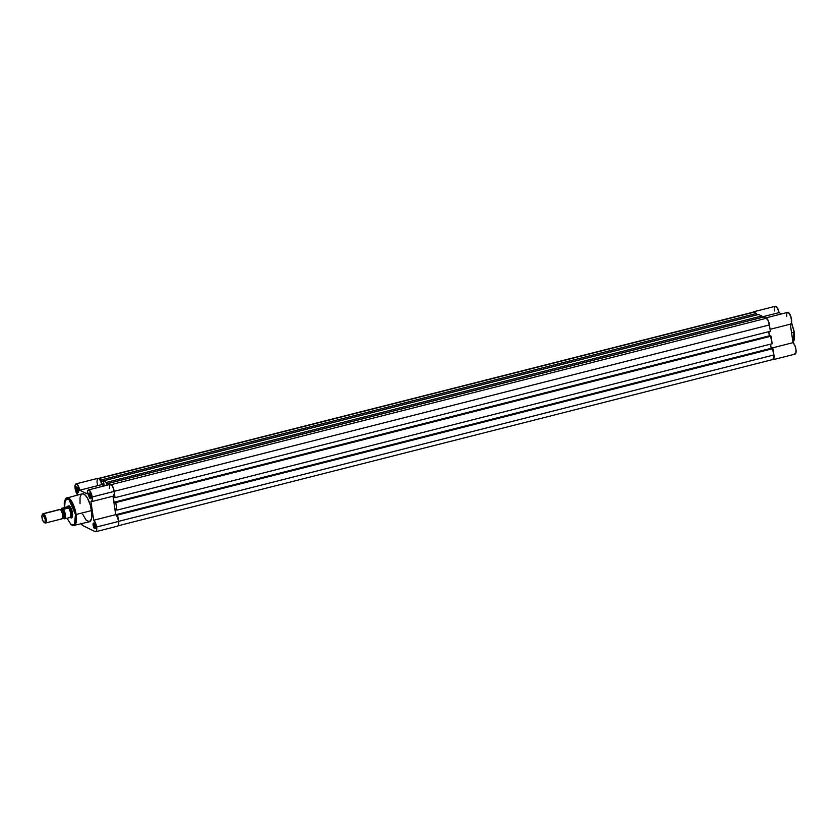 <?xml version="1.0" encoding="UTF-8"?>
<svg xmlns="http://www.w3.org/2000/svg" width="838" height="838" viewBox="0 0 838 838"><rect width="100%" height="100%" fill="white"/><g stroke="black" fill="none" stroke-linecap="round" stroke-linejoin="round"><path stroke-width="1.26" d="M793.513 341.684L793.942 332.204L793.01 342.564A14.435 5.007 -104.2 0 0 793.942 332.204L791.575 332.801L793.942 332.204A14.435 5.007 -104.2 0 0 791.46 323.059L794.235 332.037L791.564 322.62M773.61 353.343A6.055 2.095 75.8 0 1 773.065 359.712A6.055 2.095 75.8 0 1 772.427 359.617L773.558 359.345L773.987 358.172L773.558 353.154M769.661 326.81L768.216 320.556L766.833 318.45L765.555 317.979M754.734 312.616L753.802 311.904L752.713 312.375M773.065 359.712L795.084 354.118A6.055 2.095 -104.2 0 0 795.88 348.933A6.055 2.095 -104.2 0 0 793.031 342.658L790.297 324.18L793.031 342.658L794.864 345.445L796.006 349.76L795.838 353.259L794.445 354.024M774.448 310.982L774.302 308.939M774.511 307.337L774.731 306.792M775.035 306.425L777.224 307.661L779.068 312.616L781.645 313.883L779.068 312.616A6.055 2.095 -104.2 0 0 775.328 306.279L753.31 311.872A6.055 2.095 75.8 0 1 754.64 312.522M786.693 316.376L786.641 314.899M786.683 314.26L787.091 312.825L788.181 312.396L790.821 316.45L791.659 321.897L791.313 323.447L790.286 324.096A6.055 2.095 -104.2 0 0 790.643 324.096A6.055 2.095 -104.2 0 0 791.187 317.707A6.055 2.095 -104.2 0 0 787.668 312.354L765.649 317.948A6.055 2.095 75.8 0 1 768.216 320.556A6.055 2.095 75.8 0 1 769.651 326.558M791.208 321.802L793.974 330.675M794.361 333.283L794.204 339.83M793.984 340.616L793.712 341.296M793.031 342.658L771.159 348.21L793.031 342.658L794.487 338.395L794.235 332.037L791.575 322.557M761.847 316.984L779.068 312.616L761.847 316.984M108.416 483.4L763.722 316.994L766.32 318.272L111.255 484.626L766.32 318.272L768.163 320.692L769.41 324.935A5.814 2.011 -104.2 0 0 766.32 318.272L763.722 316.994L108.416 483.4L110.354 484.354L108.416 483.4L108.626 484.793L108.416 483.4M114.198 491.33L769.41 324.935L770.352 331.261L115.047 497.678L114.356 492.964L115.047 497.678L770.352 331.261L769.41 324.935L114.198 491.33M114.481 497.395L115.047 497.678L114.481 497.395M113.14 496.222L114.397 496.84L113.14 496.222L114.031 502.234L113.14 496.222M768.718 331.68L769.336 335.818L114.031 502.234L115.288 502.842L115.204 502.297L770.499 335.881L115.204 502.297L770.499 335.881L772.186 343.737L116.891 510.153L115.77 502.57L771.075 336.164L772.186 343.737L116.891 510.153L115.77 502.57L114.031 502.234L769.818 336.059L768.718 331.68M116.241 509.315L114.984 508.697L116.241 509.315M117.697 525.887L773.003 359.471A5.814 2.011 -104.2 0 0 773.851 354.966L772.908 348.639L117.613 515.045L118.305 519.759L117.613 515.045L115.874 514.7L114.984 508.697L115.874 514.7L771.17 348.294L770.562 344.156L771.17 348.294L115.874 514.7L117.121 515.318L117.048 514.762L772.343 348.357L117.048 514.762L772.343 348.357L773.851 354.966L118.629 521.351L773.851 354.966L773.757 358.559L772.385 359.387M753.173 312.186L98.915 478.55L753.98 312.197A5.814 2.011 -104.2 0 0 753.372 312.103L98.067 478.519M753.98 312.197L756.578 313.475L101.283 479.891L99.345 478.938L101.283 479.891L756.578 313.475L756.787 314.868L101.482 481.274L101.283 479.891L101.482 481.274L756.787 314.868L756.578 313.475L753.98 312.197M101.262 481.159L101.712 484.207L101.262 481.159M103.912 483.652L101.712 484.207L103.912 483.652M104.174 485.422L101.712 484.207L104.174 485.422L103.294 480.876L758.589 314.47L761.7 315.999L106.405 482.416L103.294 480.876L758.589 314.47L761.7 315.999L761.91 317.393L106.615 483.798L106.405 482.416L761.7 315.999L761.91 317.393L106.615 483.798L106.405 482.416L103.294 480.876L104.174 485.422M106.625 485.307L106.384 483.683L106.625 485.307M89.31 495.237A2.42 0.838 -104.2 0 0 90.954 498.002A2.42 0.838 75.8 0 1 90.85 498.055A2.42 0.838 75.8 0 1 89.31 495.237L90.598 494.912L89.31 495.237A2.42 0.838 75.8 0 1 89.666 493.362A2.42 0.838 75.8 0 1 89.781 493.352A2.42 0.838 -104.2 0 0 89.31 495.237L88.681 495.258L89.31 495.237M90.954 496.379A2.902 1.006 75.8 0 1 90.839 498.348A2.902 1.006 75.8 0 1 89.687 498.065A2.902 1.006 75.8 0 1 88.681 495.258L88.849 493.205L90.106 493.823L91.017 496.913L90.63 498.589L89.519 497.814L88.681 495.258A2.902 1.006 75.8 0 1 89.509 493.111A2.902 1.006 75.8 0 1 90.954 496.379M76.97 489.162A2.42 0.838 -104.2 0 0 78.625 491.927A2.42 0.838 75.8 0 1 78.521 491.979A2.42 0.838 75.8 0 1 76.97 489.162L78.259 488.837L76.97 489.162A2.42 0.838 75.8 0 1 77.326 487.287A2.42 0.838 75.8 0 1 77.442 487.276A2.42 0.838 -104.2 0 0 76.97 489.162L76.342 489.183L76.97 489.162M78.615 490.303A2.902 1.006 75.8 0 1 78.5 492.273A2.902 1.006 75.8 0 1 77.347 491.99A2.902 1.006 75.8 0 1 76.342 489.183L76.509 487.129L77.766 487.747L78.678 490.838L78.29 492.514L77.19 491.738L76.342 489.183A2.902 1.006 75.8 0 1 77.18 487.035A2.902 1.006 75.8 0 1 78.615 490.303M93.741 525.269A2.42 0.838 -104.2 0 0 95.396 528.034A2.42 0.838 75.8 0 1 95.291 528.076A2.42 0.838 75.8 0 1 93.741 525.269L95.029 524.934L93.741 525.269A2.42 0.838 75.8 0 1 94.097 523.383A2.42 0.838 75.8 0 1 94.212 523.373A2.42 0.838 -104.2 0 0 93.741 525.269L93.112 525.279L93.741 525.269M95.385 526.4A2.902 1.006 75.8 0 1 95.281 528.369A2.902 1.006 75.8 0 1 94.118 528.087A2.902 1.006 75.8 0 1 93.112 525.279L93.437 523.069L94.547 523.855L95.448 526.934L95.061 528.621L93.961 527.835L93.112 525.279A2.902 1.006 75.8 0 1 93.95 523.132A2.902 1.006 75.8 0 1 95.385 526.4M71.136 517.172A5.814 2.011 -104.2 0 0 72.361 516.994A5.814 2.011 75.8 0 1 71.879 517.339M69.02 506.079A5.814 2.011 75.8 0 1 69.606 506.152L72.477 513.034A6.295 2.179 75.8 0 1 72.236 517.297A6.295 2.179 75.8 0 1 70.622 517.654M64.358 507.619L64.736 500.558L68.653 498.882L75.472 514.511L76.111 514.49L73.136 504.214L66.893 497.72A14.435 5.007 75.8 0 1 76.111 514.49L91.52 510.583A14.435 5.007 -104.2 0 0 82.313 493.802L65.898 498.264L64.243 502.8L64.317 507.619M65.228 499.438L64.62 507.545M96.621 527.008A6.055 2.095 75.8 0 1 95.742 531.711A6.055 2.095 75.8 0 1 95.103 531.617L96.527 530.758L96.747 528.118L95.836 523.855L93.688 520.251L90.944 501.69L92.159 500.527L92.19 496.986A6.055 2.095 75.8 0 1 91.311 501.69A6.055 2.095 75.8 0 1 90.944 501.69L93.688 520.251A6.055 2.095 75.8 0 1 96.621 527.008L118.64 521.425L96.621 527.008M95.742 531.711L117.76 526.117A6.055 2.095 -104.2 0 0 118.64 521.425L118.556 525.164L117.571 526.138M110.281 484.374L112.072 485.495L113.727 489.183L114.356 493.362L113.36 496.086A6.055 2.095 -104.2 0 0 114.209 491.393L92.19 496.986L90.965 492.713L89.111 490.125L87.644 490.639L87.362 493.97L79.736 490.209L78.144 485.684L76.111 483.851L75.2 484.835L75.043 488.083L77.693 495.017A6.055 2.095 75.8 0 1 75.116 488.617A6.055 2.095 75.8 0 1 75.986 483.872A6.055 2.095 75.8 0 1 79.736 490.209L101.754 484.615L104.331 485.883L101.754 484.615A6.055 2.095 -104.2 0 0 98.004 478.278L75.986 483.872M80.909 523.174L82.763 525.541L95.103 531.617L82.763 525.541A6.055 2.095 75.8 0 1 81.265 523.855M80.039 503.669L80.029 497.824M80.207 496.903L81.035 494.797M81.401 494.336L82.763 493.75L84.397 494.368L87.32 497.898L90.315 505.094L91.813 513.212L91.531 518.68L89.457 521.77L86.167 520.157L82.784 514.375M97.533 484.93L97.061 482.489M96.999 481.714L97.386 478.833L98.769 478.446L100.497 480.729L101.754 484.615L79.736 490.209L87.362 493.97A6.055 2.095 75.8 0 1 88.325 489.947A6.055 2.095 75.8 0 1 92.19 496.986L114.209 491.393A6.055 2.095 -104.2 0 0 110.344 484.354L88.325 489.947M109.38 488.376L109.935 484.605M112.983 496.18L115.707 514.658L117.477 517.297L118.64 521.425A6.055 2.095 -104.2 0 0 115.707 514.658L93.688 520.251L115.707 514.658L112.983 496.18M67.009 518.219L71.083 524.672L72.843 525.688L89.415 521.781A14.435 5.007 -104.2 0 0 91.52 510.583L76.111 514.49A14.435 5.007 75.8 0 1 74.006 525.698L76.111 514.49L75.472 514.511L71.963 503.24L68.59 498.84L66.108 498.495L64.369 502.192L64.379 507.838M67.03 518.177L70.874 524.347L72.497 525.321L73.922 525.143L75.65 521.446L75.472 514.511L74.425 524.714L70.811 524.295L67.05 518.209M69.355 505.953A6.295 2.179 75.8 0 1 72.477 513.034L72.12 517.486L70.402 517.475M67.637 506.718L68.245 505.806L69.627 506.162A5.814 2.011 -104.2 0 0 68.527 506.445M62.871 517.517L64.589 517.968L64.955 515.422L63.824 511.002L62.284 508.991A1.299 1.173 -63.8 0 1 60.682 510.038A1.299 1.173 116.2 0 0 61.3 510.059A4.022 1.393 75.8 0 1 63.3 513.893A4.022 1.393 75.8 0 1 62.997 517.727A4.022 1.393 -104.2 0 0 63.3 513.893A4.022 1.393 -104.2 0 0 61.3 510.059A1.299 1.173 116.2 0 0 62.284 508.991A4.839 1.676 75.8 0 1 64.861 514.542A4.839 1.676 75.8 0 1 63.646 518.23A1.299 1.173 116.2 0 0 62.997 517.727M61.446 518.785A4.839 1.676 -104.2 0 0 62.703 515.38A4.839 1.676 -104.2 0 0 62.054 512.636A4.839 1.676 -104.2 0 0 60.085 509.546A4.839 1.676 -104.2 0 0 59.571 509.473L43.115 513.652A4.839 1.676 75.8 0 1 43.618 513.725L60.085 509.546L43.618 513.725A4.839 1.676 -104.2 0 0 42.591 514.134L42.151 515.003A4.054 1.404 75.8 0 1 43.021 514.658L43.618 513.725L43.021 514.658L45.179 519.309L45.116 521.823L44.163 522.399A4.054 1.404 75.8 0 1 44.016 522.315A4.054 1.404 75.8 0 1 42.225 518.879A4.054 1.404 75.8 0 1 42.151 515.003M44.98 522.964A4.839 1.676 75.8 0 1 44.634 522.723A4.839 1.676 -104.2 0 0 44.812 522.86A4.839 1.676 -104.2 0 0 44.98 522.964L43.178 521.309L42.141 518.513L42.057 515.244L43.021 514.658A4.054 1.404 75.8 0 1 45.179 519.309A4.054 1.404 75.8 0 1 44.163 522.399L44.98 522.964A4.839 1.676 -104.2 0 0 46.205 519.277A4.839 1.676 -104.2 0 0 43.618 513.725A4.839 1.676 75.8 0 1 46.08 518.607A4.839 1.676 75.8 0 1 45.493 523.038A4.839 1.676 75.8 0 1 44.98 522.964M42.403 514.689A4.839 1.676 75.8 0 1 43.115 513.652M60.786 509.923L61.436 508.352L68.307 506.498A5.814 2.011 -104.2 0 0 67.501 506.498A5.814 2.011 -104.2 0 0 67.333 506.634A5.814 2.011 75.8 0 1 67.7 506.414A5.814 2.011 75.8 0 1 68.307 506.498L69.627 506.162L68.307 506.498L68.297 508.121L63.101 509.305L64.557 512.374L65.196 516.721L64.495 518.732L62.504 517.434M61.436 508.488L63.101 509.305L61.436 508.488M61.038 510.091A4.839 1.676 75.8 0 1 62.284 508.991L61.006 510.269M61.436 508.352L66.286 507.126L68.297 508.121L66.286 507.126L68.517 507.985L66.579 507.032L68.035 506.445L68.527 507.818A5.573 1.927 75.8 0 1 70.549 513.317A5.573 1.927 75.8 0 1 69.963 517.528L64.777 518.785L62.829 517.915M69.659 517.444L70.183 517.685A5.814 2.011 -104.2 0 0 70.35 517.695A5.814 2.011 -104.2 0 0 71.324 512.657A5.814 2.011 -104.2 0 0 68.307 506.498A5.814 2.011 75.8 0 1 71.272 512.364A5.814 2.011 75.8 0 1 70.56 517.675A5.814 2.011 75.8 0 1 70.172 517.675L69.659 517.444M68.517 507.985L63.458 509.347A5.573 1.927 75.8 0 1 65.322 514.637A5.573 1.927 75.8 0 1 64.84 518.774L69.963 517.528A5.573 1.927 -104.2 0 0 70.549 513.317A5.573 1.927 -104.2 0 0 68.527 507.818L68.517 507.985M64.84 518.774A5.573 1.927 -104.2 0 0 65.322 514.637A5.573 1.927 -104.2 0 0 63.458 509.347L63.101 509.305A5.374 1.865 75.8 0 1 65.071 514.647A5.374 1.865 75.8 0 1 64.495 518.732M62.567 517.957L63.185 517.8A1.299 1.173 -63.8 0 1 63.646 518.23M45.493 523.038L61.96 518.858A4.839 1.676 -104.2 0 0 62.546 514.427A4.839 1.676 -104.2 0 0 60.085 509.546M790.643 324.096L770.059 329.324M91.311 501.69L113.329 496.096M61.059 510.091L60.535 509.975M44.812 522.86L44.016 522.315M67.7 506.414L69.397 505.974M66.872 506.875L67.501 506.498M70.56 517.675L72.257 517.245"/></g></svg>

